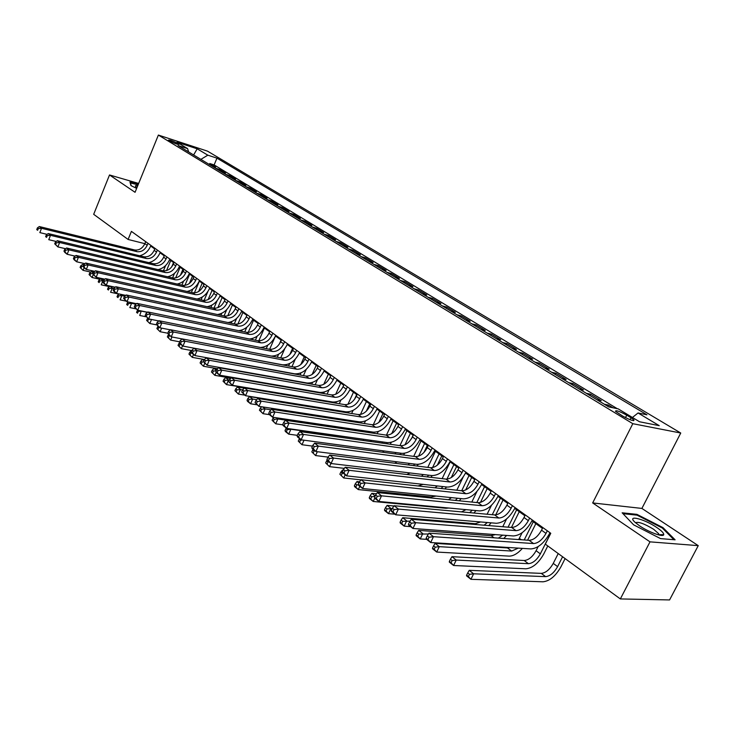<?xml version="1.0" encoding="UTF-8"?>
<svg xmlns="http://www.w3.org/2000/svg" width="735" height="735" viewBox="0 0 735 735"><rect width="100%" height="100%" fill="white"/><g stroke="black" fill="none" stroke-linecap="round" stroke-linejoin="round"><path stroke-width="1.1" d="M169.39 140.798C174.544 143.435 177.76 144.611 179.037 144.336L178.109 143.637C172.982 141.01 169.776 139.834 168.48 140.109L169.39 140.798M680.748 433.025L207.518 151.153L158.374 135.065L632.807 423.691L680.748 433.025L641.894 508.427L592.667 502.933L650.006 541.851L698.25 545.646L641.894 508.427M698.25 545.646L669.576 599.935L620.34 598.933L650.006 541.851M612.944 407.778L608.47 405.068L607.827 406.354M597.031 399.803L601.239 400.694L590.536 394.199L589.902 395.476M579.244 389.008L583.48 389.927L573.024 383.596L572.4 384.855M561.88 378.47L566.134 379.425L555.926 373.233L555.311 374.483M544.929 368.18L549.192 369.163L539.224 363.118L538.626 364.349M528.364 358.129L532.654 359.139L522.907 353.232L522.319 354.454M512.185 348.307L516.484 349.346L506.957 343.576L506.378 344.788M496.382 338.716L500.682 339.772L491.375 334.131L490.805 335.335M480.92 329.335L485.238 330.419L476.133 324.898L475.573 326.083M465.806 320.157L470.134 321.269L461.231 315.875L460.68 317.051M451.033 311.19L455.36 312.32L446.65 307.037L446.108 308.204M436.572 302.416L440.908 303.555L432.382 298.401L431.849 299.549M422.423 293.825L426.759 294.992L418.426 289.939L417.893 291.078M408.577 285.428L412.923 286.604L404.755 281.661L404.232 282.791M395.026 277.196L399.362 278.39L391.369 273.549L390.864 274.669M381.75 269.139L386.096 270.351L378.259 265.611L377.762 266.722M368.75 261.256L373.095 262.478L365.424 257.829L364.927 258.931M356.016 253.529L360.361 254.76L352.846 250.212L352.359 251.306M343.539 245.949L347.885 247.208L340.516 242.743L340.039 243.827M331.31 238.535L335.656 239.794L328.435 235.421L327.957 236.495M319.33 231.259L323.666 232.536L316.583 228.245L316.114 229.311M307.579 224.129L311.916 225.415L304.97 221.207L304.51 222.264M296.058 217.137L300.385 218.433L293.577 214.308L293.118 215.355M284.757 210.274L289.075 211.579L282.396 207.536L281.955 208.575M273.677 203.549L277.986 204.863L271.435 200.894L270.994 201.923M262.799 196.943L267.108 198.275L260.677 194.371L260.236 195.391M252.123 190.466L256.432 191.798L250.111 187.976L249.689 188.987M241.65 184.118L245.949 185.45L239.748 181.701L239.325 182.703M231.369 177.87L235.659 179.221L229.568 175.536L229.155 176.529M221.272 171.742L225.553 173.102L219.581 169.482L219.168 170.465M620.34 598.933L545.324 544.148L550.772 533.288L131.409 231.378L128.101 239.454L144.869 243.671C142.461 248.402 139.053 250.525 134.643 249.973L39.322 226.545L41.537 228.291L39.837 232.6L47.095 234.364M631.034 417.765L626.744 415.165C619.467 411.242 615.709 409.946 615.471 411.288L622.683 416.093C630.024 420.052 633.8 421.357 634.02 419.997L631.034 417.765L630.042 419.703M188.638 151.934L187.572 148.599L178.045 145.512L608.745 406.914L618.172 408.862L639.514 421.761L659.249 425.666L638.053 412.969L646.947 414.806L216.963 158.144L207.821 155.177L200.875 159.366M187.572 148.599L176.997 142.213L197.2 148.81L207.821 155.177M617.225 408.66L214.124 164.925L209.76 163.528L209.356 164.511M211.358 165.733L215.631 167.084L209.76 163.528M215.309 168.122L219.581 169.482M225.287 174.186L229.568 175.536M235.457 180.351L239.748 181.701M245.821 186.644L250.111 187.976M256.368 193.048L260.677 194.371M267.127 199.571L271.435 200.894M278.087 206.223L282.396 207.536M289.25 213.003L293.577 214.308M300.643 219.912L304.97 221.207M312.256 226.959L316.583 228.245M324.098 234.153L328.435 235.421M336.18 241.484L340.516 242.743M348.5 248.963L352.846 250.212M361.078 256.598L365.424 257.829M373.922 264.389L378.259 265.611M387.023 272.345L391.369 273.549M400.41 280.467L404.755 281.661M414.081 288.763L418.426 289.939M428.046 297.243L432.382 298.401M442.314 305.907L446.65 307.037M456.904 314.755L461.231 315.875M471.815 323.804L476.133 324.898M487.066 333.056L491.375 334.131M502.657 342.528L506.957 343.576M518.616 352.212L522.907 353.232M534.942 362.125L539.224 363.118M551.663 372.268L555.926 373.233M568.78 382.65L573.024 383.596M586.309 393.289L590.536 394.199M604.262 404.195L608.47 405.068M138.667 183.447L109.515 174.967L93.685 214.317L128.101 239.454M109.515 174.967L135.056 192.304L158.374 135.065M592.667 502.933L632.807 423.691M150.675 246.05L154.754 248.99M160.037 252.803L164.245 255.826M169.564 259.666L173.901 262.79M179.276 266.667L183.741 269.883M189.161 273.787L193.764 277.113M199.24 281.055L203.981 284.473M209.503 288.451L214.399 291.979M219.967 295.994L225.011 299.632M230.634 303.684L235.834 307.432M241.512 311.521L246.877 315.388M252.601 319.514L258.132 323.501M263.911 327.663L269.626 331.779M275.46 335.987L281.34 340.222M287.238 344.476L293.311 348.849M299.255 353.131L305.521 357.651M311.521 361.978L317.989 366.636M324.052 371.01L330.722 375.815M336.85 380.225L343.732 385.186M349.915 389.651L357.017 394.768M363.274 399.27L370.605 404.553M376.917 409.11L384.488 414.568M390.873 419.161L398.692 424.793M405.132 429.442L413.208 435.258M419.722 439.962L428.064 445.97M434.651 450.711L443.26 456.922M449.921 461.718L458.815 468.131M465.549 472.982L474.746 479.615M481.554 484.521L491.053 491.366M497.935 496.327L507.766 503.411M514.721 508.427L524.882 515.75M531.929 520.821L542.43 528.391M549.559 533.527L550.368 534.115M632.431 417.48L638.053 412.969M214.124 164.925L216.963 158.144M197.2 148.81L193.617 154.956M662.942 527.601L636.914 514.353L622.15 512.8L633.616 524.836L660.554 538.608L675.107 539.812L662.942 527.601L662.584 528.309M138.263 184.439L129.966 182.032L130.959 185.597L136.646 188.399M636.528 515.097L636.914 514.353M542.843 527.583L541.539 530.183C537.901 536.596 533.766 539.977 529.136 540.308L428.983 533.151L433.475 536.688L430.664 542.531L530.9 548.926C537.827 548.374 544.029 543.284 549.486 533.674L549.973 532.71M547.299 530.789L545.995 533.399C542.338 539.83 538.195 543.22 533.573 543.569L433.475 536.688L429.075 537.23L427.283 535.806L426.153 538.149L427.945 539.563L429.075 537.23M427.945 539.563L430.664 542.531L426.181 538.976L426.153 538.149M428.983 533.151L427.283 535.806M558.214 553.565L553.253 563.396C549.707 569.597 545.719 572.923 541.282 573.374L469.233 570.332L473.625 573.805L470.914 579.309L543.009 581.798C549.67 581.073 555.651 576.075 560.952 566.786L565.105 558.6M562.587 556.762L557.608 566.621C554.052 572.831 550.056 576.176 545.609 576.635L473.625 573.805L469.472 574.338L467.717 572.942L466.633 575.137L468.388 576.534L469.472 574.338M468.388 576.534L470.914 579.309L466.541 575.827L466.633 575.137M469.233 570.332L467.717 572.942M639.634 525.874C648.904 532.259 663.503 537.551 663.742 534.63C663.898 533.132 661.564 530.753 656.75 527.482C644.218 518.882 626.542 514.472 634.81 522.098L639.634 525.874M658.799 534.951L658.661 533.683L653.663 529.292C644.209 523.605 638.173 521.437 635.554 522.787M622.995 513.692L637.043 515.152L662.272 527.996L673.931 539.72M130.205 182.896L138.097 184.834M131.207 185.716L130.334 182.583M137.711 185.78C135.479 185.385 134.863 185.707 135.856 186.745L136.967 187.618M525.286 514.941L524.009 517.513C520.426 523.862 516.319 527.179 511.679 527.464L411.324 519.259L415.698 522.695L412.932 528.474L513.379 535.944C520.325 535.466 526.48 530.477 531.855 520.968L532.333 520.012M529.632 518.074L528.346 520.656C524.753 527.013 520.637 530.348 516.007 530.642L415.698 522.695L411.343 523.219L409.597 521.841L408.495 524.147L410.24 525.534L411.343 523.219M410.24 525.534L412.932 528.474L408.577 525.02L408.495 524.147M411.324 519.259L409.597 521.841M508.161 502.611L506.902 505.156C503.374 511.431 499.286 514.693 494.646 514.923L394.135 505.726L398.388 509.079L395.678 514.794L496.29 523.274C503.245 522.879 509.364 517.973 514.656 508.565L515.125 507.619M512.396 505.662L511.137 508.216C507.6 514.518 503.503 517.78 498.872 518.028L398.388 509.079L394.089 509.585L392.389 508.243L391.305 510.531L393.004 511.872L394.089 509.585M393.004 511.872L395.678 514.794L391.443 511.431L391.305 510.531M394.135 505.726L392.389 508.243M491.439 490.576L490.208 493.102C486.735 499.313 482.674 502.51 478.035 502.694L377.395 492.56L381.538 495.822L378.883 501.472L479.615 510.917C486.579 510.586 492.661 505.772 497.871 496.465L498.33 495.528M495.583 493.553L494.343 496.088C490.861 502.317 486.791 505.524 482.151 505.726L381.538 495.822L377.285 496.318L375.631 495.013L374.574 497.273L376.228 498.578L377.285 496.318M376.228 498.578L378.883 501.472L374.749 498.192L374.574 497.273M377.395 492.56L375.631 495.013M475.122 478.825L473.91 481.324C470.492 487.47 466.459 490.612 461.81 490.759L361.087 479.725L365.13 482.904L362.52 488.49L463.344 498.854C470.308 498.596 476.353 493.865 481.48 484.659L481.93 483.731M479.165 481.737L477.952 484.246C474.516 490.401 470.474 493.562 465.825 493.718L365.13 482.904L360.922 483.391L359.305 482.114L358.267 484.356L359.884 485.633L360.922 483.391M359.884 485.633L362.52 488.49L358.496 485.302L358.267 484.356M361.087 479.725L359.305 482.114M538.149 546.62L536.1 550.708C532.609 556.845 528.649 560.107 524.193 560.511L451.97 556.68L456.242 560.061L453.587 565.5L525.865 568.798C532.535 568.164 538.489 563.249 543.716 554.061L547.786 545.949M550.285 534.051L540.344 553.859C536.844 560.006 532.875 563.286 528.428 563.69L456.242 560.061L452.135 560.575L450.426 559.216L449.37 561.393L451.069 562.753L452.135 560.575M451.069 562.753L453.587 565.5L449.324 562.11L449.37 561.393M451.97 556.68L450.426 559.216M527.592 540.197L535.843 523.651M533.27 521.786L524.22 539.959M522.144 532.7L518.68 539.563M518.294 548.117L511.652 551.057L439.3 546.656L436.691 552.049L509.134 556.119C513.37 556.101 517.789 553.529 522.383 548.383M509.897 547.584L507.517 547.952L435.138 543.367L439.3 546.656L435.239 547.162L433.577 545.839L432.529 547.998L434.201 549.321L435.239 547.162M434.201 549.321L436.691 552.049L432.538 548.742L432.529 547.998M435.138 543.367L433.577 545.839M511.45 527.445L519.25 511.689M516.641 509.805L508.069 527.17M506.599 518.928L502.74 526.729M502.694 535.144L498.367 538.112M495.335 534.602L491.228 535.686L418.72 530.385L422.79 533.601L420.227 538.93L426.658 539.352M428.441 533.996L418.766 534.088L417.14 532.801L416.12 534.933L417.746 536.219L418.766 534.088M417.746 536.219L420.227 538.93L416.175 535.705L416.12 534.933M503.769 538.498L506.608 535.438M418.72 530.385L417.14 532.801M495.712 514.913L503.034 500.002M500.416 498.109L492.266 514.711M491.504 505.248L487.103 514.234M487.351 522.521L484.089 525.203M480.607 521.951L475.325 523.706L402.716 517.725L406.685 520.858L404.167 526.141L410.599 526.628M410.075 521.133L402.706 521.336L401.117 520.077L400.116 522.19L401.696 523.449L402.706 521.336M401.696 523.449L404.167 526.141L400.217 522.989L400.116 522.19M488.747 525.589L491.136 522.842M402.716 517.725L401.117 520.077M459.191 467.359L457.997 469.83C454.625 475.912 450.619 479 445.97 479.101L345.202 467.23L349.134 470.327L346.58 475.857L447.45 487.075C454.414 486.882 460.432 482.233 465.485 473.12L465.926 472.201M463.142 470.198L461.938 472.678C458.557 478.779 454.542 481.875 449.893 481.985L349.134 470.327L344.981 470.795L343.41 469.555L342.391 471.769L343.952 473.009L344.981 470.795M343.952 473.009L346.58 475.857L342.657 472.743L342.391 471.769M345.202 467.23L343.41 469.555M480.451 502.428L487.195 488.582M484.549 486.68L476.813 502.575M476.932 491.504L471.796 502.069M472.265 510.228L469.683 512.644M465.981 509.64L461.479 511.891M393.951 506.002L387.106 505.377L390.974 508.436L388.503 513.655L394.934 514.197M392.242 508.546L387.033 508.896L385.489 507.674L384.506 509.759L386.05 510.99L387.033 508.896M386.05 510.99L388.503 513.655L384.644 510.586L384.506 509.759M473.946 513.03L475.949 510.568M387.106 505.377L385.489 507.674M443.628 456.15L442.452 458.603C439.135 464.621 435.148 467.653 430.499 467.717L329.721 455.048L333.552 458.061L331.044 463.528L431.932 475.573C438.896 475.444 444.877 470.869 449.857 461.856L450.289 460.946M447.486 458.925L446.31 461.387C442.975 467.414 438.979 470.464 434.33 470.538L333.552 458.061L329.445 458.521L327.911 457.317L326.91 459.504L328.435 460.716L329.445 458.521M328.435 460.716L331.044 463.528L327.222 460.505L326.91 459.504M329.721 455.048L327.911 457.317M465.641 489.979L471.714 477.428M469.049 475.508L461.69 490.741M463.078 477.226L456.812 490.208M457.446 498.247L455.36 500.416M451.538 497.641L448.46 499.717M376.513 493.782L371.864 493.323L375.19 495.95M370.771 498.835L371.745 496.759L370.238 495.565L369.264 497.632L373.215 501.472L446.007 508.271L448.901 508.032M374.749 498.192L373.215 501.472L369.448 498.477L369.264 497.632M459.375 500.82L461.065 498.615M371.745 496.759L374.988 496.382M371.864 493.323L370.238 495.565M428.422 445.208L427.274 447.633C423.994 453.587 420.034 456.573 415.385 456.591L314.626 443.168L318.356 446.108L315.894 451.52L416.773 464.336C423.737 464.272 429.681 459.77 434.587 450.849L435.01 449.949M432.189 447.918L431.032 450.353C427.752 456.325 423.783 459.32 419.134 459.347L318.356 446.108L314.295 446.558L312.798 445.382L311.815 447.541L313.303 448.727L314.295 446.558M313.303 448.727L315.894 451.52L312.164 448.561L311.815 447.541M314.626 443.168L312.798 445.382M451.272 477.566L456.582 466.523M453.899 464.584L446.926 479.128M450.169 461.892L442.139 478.65M442.902 486.57L441.202 488.499M437.316 485.945L434.964 487.82M359.525 481.829L356.98 481.554L358.873 483.051M355.859 486.965L356.815 484.916L355.345 483.74L354.389 485.789L358.285 489.583L431.114 496.979L436.186 496.061M359.801 486.34L358.285 489.583L354.61 486.662L354.389 485.789M445.052 488.922L446.467 486.965M356.815 484.916L358.358 484.733M356.98 481.554L355.345 483.74M413.566 434.504L412.427 436.912C409.202 442.81 405.27 445.741 400.621 445.722L299.898 431.583L303.546 434.449L301.12 439.806L401.962 453.357C408.926 453.348 414.825 448.929 419.657 440.09L420.08 439.199M417.241 437.16L416.111 439.567C412.868 445.474 408.926 448.423 404.287 448.423L303.546 434.449L299.522 434.89L298.061 433.733L297.096 435.883L298.548 437.031L299.522 434.89M298.548 437.031L301.12 439.806L297.482 436.921L297.096 435.883M299.898 431.583L298.061 433.733M437.362 465.117L441.781 455.856M439.089 453.908L432.566 467.598M435.432 451.281L427.779 467.377M428.634 475.178L427.246 476.896M423.323 474.544L421.467 476.216M343.135 470.143L342.455 470.06L342.979 470.474M341.306 475.37L342.244 473.34L340.801 472.201L339.864 474.231L343.714 477.98L360.986 479.863M345.202 474.755L343.714 477.98L339.864 474.231M418.04 485.964L423.103 484.365M430.967 477.337L432.152 475.6M342.244 473.34L343.263 473.23M342.455 470.06L340.801 472.201M399.041 424.049L397.92 426.429C394.741 432.263 390.827 435.157 386.187 435.102L285.529 420.273L289.085 423.075L286.705 428.376L387.483 442.626C394.438 442.672 400.309 438.317 405.077 429.58L405.49 428.698M402.633 426.64L401.521 429.029C398.324 434.881 394.41 437.784 389.77 437.738L289.085 423.075L285.106 423.507L283.682 422.377L282.736 424.499L284.151 425.629L285.106 423.507M284.151 425.629L286.705 428.376L283.159 425.565L282.736 424.499M285.529 420.273L283.682 422.377M423.985 452.438L427.311 445.428M424.6 443.471L418.582 456.178M421.026 440.899L413.713 456.371M414.632 464.07L413.502 465.577M409.57 463.427L408.081 464.897M327.084 464.051L328.003 462.039L326.597 460.928L325.678 462.94L329.482 466.642L344.32 468.37M330.943 463.454L329.482 466.642L325.678 462.94M406.905 474.498L410.02 472.954M417.14 466.036L418.197 464.391M328.003 462.039L329.023 461.929M327.139 460.248L326.597 460.928M384.837 413.823L383.734 416.185C380.601 421.963 376.715 424.802 372.075 424.72L271.509 409.239L274.982 411.977L272.648 417.223L373.325 432.134C380.28 432.235 386.105 427.954 390.809 419.299L391.222 418.417M388.356 416.359L387.253 418.72C384.111 424.518 380.215 427.375 375.576 427.292L274.982 411.977L271.04 412.39L269.653 411.297L268.725 413.401L270.103 414.494L271.04 412.39M270.103 414.494L272.648 417.223L269.185 414.476L268.725 413.401M271.509 409.239L269.653 411.297M411.692 438.308L413.143 435.221M410.424 433.255L404.967 444.85M406.924 430.738L399.941 445.63M400.906 453.219L399.987 454.542M396.055 452.567L394.87 453.862M313.193 452.999L314.102 451.005L312.724 449.912L311.824 451.906L315.572 455.562L328.067 457.106M317.327 451.703L315.572 455.562L311.824 451.906M394.732 463.215L397.038 461.828M403.552 455.02L404.581 453.311M314.102 451.005L315.104 450.895M313.174 449.361L312.724 449.912M370.945 403.827L369.861 406.161C366.774 411.885 362.906 414.678 358.276 414.558L257.82 398.471L261.21 401.145L258.913 406.336L359.488 421.881C366.434 422.028 372.222 417.811 376.862 409.239L377.257 408.375M374.391 406.308L373.306 408.651C370.201 414.384 366.333 417.186 361.693 417.076L261.21 401.145L257.314 401.549L255.964 400.483L255.045 402.56L256.396 403.625L257.314 401.549M256.396 403.625L258.913 406.336L255.045 402.56M257.82 398.471L255.964 400.483M396.551 423.259L391.718 433.604M393.133 420.797L386.445 435.138M387.437 442.626L386.693 443.765M382.788 441.965L381.842 443.086M299.614 442.185L300.505 440.219L299.163 439.153L298.272 441.119L301.984 444.73L312.467 446.108M304.033 440.191L301.984 444.73L298.272 441.119M382.421 452.2L384.212 450.978M390.212 444.262L391.277 442.36M300.505 440.219L302.535 439.999M299.623 438.611L299.163 439.153M357.357 394.043L356.291 396.358C353.241 402.017 349.401 404.774 344.779 404.627L244.461 387.951L247.768 390.561L245.508 395.706L345.946 411.848C352.883 412.041 358.643 407.888 363.209 399.399L363.604 398.545M360.72 396.468L359.663 398.793C356.594 404.461 352.754 407.236 348.124 407.089L247.768 390.561L243.91 390.965L242.587 389.917L241.686 391.975L243.009 393.023L243.91 390.965M243.009 393.023L245.508 395.706L241.686 391.975M244.461 387.951L242.587 389.917M377.11 433.769L378.249 431.555M382.981 413.474L378.837 422.404M379.627 411.067L373.279 424.766M374.244 432.226L373.637 433.255M365.332 439.493L290.885 429.277L288.699 434.155L297.335 435.34M369.769 431.61L369.016 432.575M290.417 428.9L290.885 429.277L287.22 429.672L285.915 428.634L285.033 430.581L286.347 431.629L287.22 429.672M286.347 431.629L288.699 434.155L285.419 431.546L285.033 430.581M370.146 441.441L371.552 440.375M286.365 428.101L285.915 428.634M344.063 384.469L343.015 386.766C340.002 392.371 336.189 395.09 331.568 394.906L231.406 377.68L234.64 380.234L232.416 385.324L332.698 402.027C339.625 402.265 345.349 398.186 349.86 389.78L350.246 388.925M347.352 386.84L346.304 389.146C343.282 394.768 339.469 397.488 334.848 397.313L234.64 380.234L230.818 380.62L229.522 379.6L228.64 381.64L229.926 382.659L230.818 380.62M229.926 382.659L232.416 385.324L228.64 381.64M231.406 377.68L229.522 379.6M364.257 423.516L365.515 420.907M369.696 403.901L366.361 411.131M366.416 401.54L360.444 414.503M361.363 421.963L360.812 422.983M353.774 429.24L350.43 429.672L277.867 418.968L275.708 423.801L282.865 424.83M356.98 421.495L356.392 422.303M276.342 417.774L277.867 418.968L274.238 419.363L272.951 418.344L272.088 420.273L273.374 421.293L274.238 419.363M273.374 421.293L275.708 423.801L272.088 420.273M357.982 430.949L359.084 430.03M273.797 417.388L272.951 418.344M331.044 375.098L330.015 377.377C327.047 382.926 323.253 385.599 318.641 385.388L218.644 367.647L221.805 370.137L219.618 375.172L319.734 392.416C326.652 392.701 332.339 388.677 336.795 380.353L337.172 379.517M334.269 377.423L333.24 379.701C330.263 385.269 326.459 387.951 321.847 387.749L221.805 370.137L218.029 370.513L216.77 369.521L215.897 371.533L217.156 372.535L218.029 370.513M217.156 372.535L219.618 375.172L216.467 372.673L215.897 371.533M218.644 367.647L216.77 369.521M351.633 413.493L353.085 410.396M356.677 394.52L354.408 399.491M348.748 411.848L348.206 412.951M353.471 392.205L347.921 404.342M341.977 419.171L340.277 419.823M344.43 411.6L343.98 412.271M262.606 406.905L265.133 408.899L263.001 413.686L269.387 414.641M271.004 409.799L265.133 408.899L261.531 409.276L260.282 408.283L259.427 410.194L260.686 411.196L261.531 409.276M260.686 411.196L263.001 413.686L259.427 410.194M345.946 420.696L346.81 419.924M261.669 406.758L260.282 408.283M318.301 365.929L317.29 368.18C314.36 373.683 310.593 376.32 305.99 376.081L206.186 357.844L209.273 360.269L207.123 365.258L307.046 383.018C313.955 383.339 319.606 379.379 323.997 371.129L324.374 370.302M321.461 368.207L320.451 370.458C317.511 375.98 313.735 378.617 309.132 378.387L209.273 360.269L205.534 360.646L204.293 359.672L203.439 361.666L204.67 362.64L205.534 360.646M204.67 362.64L207.123 365.258L203.439 361.666M206.186 357.844L204.293 359.672M339.248 403.708L340.939 400.015M336.409 401.88L335.831 403.138M340.792 383.073L335.693 394.282M330.217 409.321L329.115 409.891M332.11 401.926L331.779 402.468M323.593 408.256L249.597 396.615L252.665 399.041L250.58 403.781L256.947 404.774M256.699 399.684L252.665 399.041L249.11 399.417L247.879 398.443L247.043 400.336L248.274 401.319L249.11 399.417M248.274 401.319L250.58 403.781L247.511 401.347L247.043 400.336M334.067 410.681L334.737 410.047M249.597 396.615L247.879 398.443M305.833 356.953L304.832 359.185C301.938 364.633 298.199 367.224 293.605 366.958L193.994 348.252L197.017 350.632L194.904 355.575L294.625 373.812C301.515 374.17 307.129 370.275 311.465 362.098L311.842 361.271M308.93 359.176L307.928 361.418C305.025 366.875 301.267 369.485 296.674 369.218L197.017 350.632L193.314 350.999L192.111 350.044L191.265 352.019L192.469 352.975L193.314 350.999M192.469 352.975L194.904 355.575L191.89 353.186L191.265 352.019M193.994 348.252L192.111 350.044M327.084 394.135L329.078 389.743M324.337 392.077L323.666 393.547M328.37 374.124L323.767 384.313M318.567 399.675L317.814 400.143M312.853 398.719L311.272 399.059M244.268 388.154L237.469 387.023L240.474 389.403L238.416 394.098L244.773 395.127M242.725 389.77L236.946 389.77L235.751 388.815L234.924 390.689L236.128 391.645L236.946 389.77M236.128 391.645L238.416 394.098L234.924 390.689M322.362 400.897L322.867 400.391M237.469 387.023L235.751 388.815M293.614 348.151L292.631 350.365C289.774 355.768 286.053 358.322 281.468 358.028L182.087 338.881L185.036 341.205L182.951 346.093L282.46 364.79C289.342 365.194 294.919 361.354 299.2 353.259L299.568 352.442M296.646 350.338L295.663 352.552C292.796 357.963 289.066 360.527 284.482 360.251L185.036 341.205L181.37 341.564L180.185 340.627L179.358 342.583L180.534 343.521L181.37 341.564M180.534 343.521L182.951 346.093L180.011 343.76L179.358 342.583M182.087 338.881L180.185 340.627M315.15 384.772L317.502 379.554M312.531 382.411L311.741 384.166M316.206 365.35L312.145 374.4M307.065 390.239L306.559 390.607M301.846 389.339L301.038 389.651M230.606 378.497L225.599 377.634L228.548 379.967L226.518 384.616L300.845 396.716M229.311 380.096L225.048 380.326L223.872 379.389L223.063 381.254L224.239 382.182L225.048 380.326M224.239 382.182L226.518 384.616L223.063 381.254M225.599 377.634L223.872 379.389M281.652 339.542L280.678 341.729C277.858 347.085 274.164 349.603 269.589 349.29L170.428 329.712L173.322 331.981L171.264 336.832L182.05 338.909M284.62 341.674L283.646 343.87C280.816 349.235 277.113 351.762 272.538 351.459L173.322 331.981L169.684 332.33L168.535 331.421L167.718 333.359L168.866 334.269L169.684 332.33M271.307 356.071C277.94 356.034 283.232 352.203 287.183 344.596L287.541 343.778M168.866 334.269L171.264 336.832L167.718 333.359M170.428 329.712L168.535 331.421M303.445 375.613L306.229 369.411M300.973 372.893L300.036 374.988M304.281 356.76L300.817 364.505M290.858 380.142L290.389 380.381M217.266 369.025L213.986 368.446L216.402 370.357M212.608 372.921L213.407 371.074L212.25 370.164L211.45 372.011L214.868 375.337L230.992 378.102M216.228 372.195L214.868 375.337L211.45 372.011M289.801 387.722L291.032 387.474M213.407 371.074L216.219 370.789M213.986 368.446L212.25 370.164M269.92 331.099L268.964 333.267C266.18 338.569 262.505 341.049 257.939 340.718L159.026 320.736L161.856 322.959L159.835 327.764L170.299 329.831M272.832 333.194L271.877 335.371C269.074 340.682 265.399 343.171 260.833 342.841L161.856 322.959L158.264 323.308L157.134 322.417L156.325 324.337L157.455 325.228L158.264 323.308M260.411 347.471C266.787 347.03 271.775 343.245 275.404 336.106L275.763 335.298M157.455 325.228L159.835 327.764L156.325 324.337M159.026 320.736L157.134 322.417M291.96 366.655L295.268 359.222M289.673 363.522L288.561 366.012M292.594 348.335L289.838 354.527M285.244 364.882L285.033 365.35M204.266 359.746L202.612 359.452L203.935 360.499M201.215 363.853L201.996 362.024L200.875 361.133L200.085 362.961L203.457 366.25L217.551 368.74M204.716 363.347L203.457 366.25L200.085 362.961M280.136 378.562L280.77 378.35M201.996 362.024L203.54 361.868M202.612 359.452L200.875 361.133M258.435 322.821L257.489 324.98C254.742 330.236 251.085 332.679 246.537 332.321L147.873 311.962L150.638 314.139L148.654 318.898L158.797 320.947M261.283 324.879L260.337 327.038C257.581 332.303 253.924 334.756 249.367 334.407L150.638 314.139L147.083 314.47L145.971 313.597L145.181 315.508L146.283 316.381L147.083 314.47M249.468 339C255.642 338.357 260.447 334.618 263.865 327.782L264.214 326.983M146.283 316.381L148.654 318.898L145.181 315.508M147.873 311.962L145.971 313.597M280.696 357.881L284.721 348.776M278.602 354.279L277.297 357.228M281.128 340.075L279.355 344.081M274.118 355.951L273.852 356.567M190.053 354.977L190.834 353.158L189.731 352.285L188.95 354.095L192.294 357.357L204.413 359.553M193.525 354.481L192.294 357.357L188.95 354.095M190.834 353.158L191.826 353.057M191.468 350.632L189.731 352.285M247.171 314.718L246.243 316.849C243.524 322.059 239.895 324.466 235.356 324.089L136.958 303.371L139.668 305.503L137.702 310.216L147.551 312.246M249.964 316.73L249.027 318.871C246.308 324.089 242.669 326.505 238.131 326.129L139.668 305.503L136.14 305.833L135.056 304.979L134.275 306.863L135.35 307.717L136.14 305.833M238.636 330.695C244.654 329.896 249.294 326.211 252.546 319.633L252.895 318.843M135.35 307.717L137.702 310.216L134.275 306.863M136.958 303.371L135.056 304.979M269.635 349.3L275.487 336.005M267.77 345.156L266.245 348.629M263.222 347.15L262.873 347.958M179.129 346.277L179.891 344.476L178.807 343.613L178.045 345.413L181.352 348.638L191.872 350.595M182.565 345.79L181.352 348.638L178.045 345.413M179.891 344.476L180.801 344.384M179.551 342.933L178.807 343.613M236.128 306.761L235.209 308.884C232.526 314.047 228.916 316.427 224.386 316.022L126.273 294.965L128.919 297.05L126.99 301.717L136.535 303.73M238.866 308.737L237.947 310.859C235.255 316.032 231.644 318.42 227.106 318.025L128.919 297.05L125.428 297.372L124.362 296.536L123.599 298.401L124.656 299.237L125.428 297.372M227.96 322.536C233.84 321.636 238.342 318.007 241.457 311.64L241.797 310.85M124.656 299.237L126.99 301.717L123.599 298.401M126.273 294.965L124.362 296.536M258.803 340.829L264.407 328.021M257.167 336.143L255.394 340.204M252.555 338.486L252.096 339.533M168.416 337.751L169.169 335.969L168.113 335.123L167.359 336.906L170.63 340.094L179.68 341.821M171.953 336.961L170.63 340.094L167.359 336.906M169.169 335.969L170.07 335.877M168.581 334.701L168.113 335.123M225.296 298.97L224.395 301.074C221.74 306.183 218.157 308.535 213.637 308.112L115.808 286.723L118.399 288.772L116.497 293.394L125.758 295.378M227.988 300.909L227.078 303.013C224.414 308.13 220.831 310.492 216.31 310.078L118.399 288.772L114.936 289.085L113.897 288.267L113.144 290.114L114.173 290.941L114.936 289.085M217.459 314.534C223.21 313.56 227.584 309.977 230.588 303.794L230.919 303.022M114.173 290.941L116.497 293.394L113.907 291.345L113.144 290.114M115.808 286.723L113.897 288.267M248.219 332.431L253.547 320.194M246.795 327.231L244.746 331.954M242.091 329.951L241.512 331.283M157.924 329.399L158.668 327.626L157.63 326.809L156.886 328.573L160.12 331.724L167.773 333.212M161.636 328.122L160.12 331.724L156.886 328.573M158.668 327.626L159.559 327.544M158.099 326.386L157.63 326.809M214.675 291.326L213.784 293.412C211.165 298.474 207.601 300.79 203.099 300.358L105.555 278.657L108.1 280.66L106.226 285.244L115.211 287.21M217.312 293.219L216.421 295.314C213.793 300.385 210.219 302.71 205.717 302.278L108.1 280.66L104.664 280.972L103.653 280.173L102.9 282.001L103.92 282.81L104.664 280.972M207.132 306.688C212.764 305.65 217.027 302.122 219.921 296.104L220.252 295.332M103.92 282.81L106.226 285.244L103.69 283.241L102.9 282.001M105.555 278.657L103.653 280.173M237.864 324.107L242.89 312.513M236.661 318.374L234.29 323.869M231.847 321.544L231.13 323.198M147.643 321.213L148.369 319.459L147.358 318.65L146.623 320.396L149.821 323.519L156.638 324.879M151.52 319.477L149.821 323.519L146.623 320.396M148.369 319.459L150.454 319.256M147.827 318.237L147.358 318.65M204.256 283.82L203.384 285.887C200.793 290.913 197.246 293.201 192.763 292.741L95.513 270.765L98.003 272.722L96.156 277.27L104.875 279.199M206.847 285.685L205.965 287.752C203.365 292.787 199.819 295.084 195.326 294.634L98.003 272.722L94.604 273.025L93.611 272.235L92.876 274.054L93.869 274.844L94.604 273.025M196.98 298.998C202.502 297.905 206.654 294.432 209.457 288.561L209.778 287.798M93.869 274.844L96.156 277.27L92.876 274.054M95.513 270.765L93.611 272.235M194.04 276.47L193.176 278.519C190.613 283.499 187.094 285.75 182.62 285.281L85.683 263.02L88.117 264.94L86.298 269.442L94.751 271.353M196.576 278.289L195.703 280.347C193.14 285.336 189.612 287.596 185.137 287.128L88.117 264.94L84.745 265.234L83.772 264.471L83.046 266.272L84.02 267.044L84.745 265.234M187.002 291.446C192.414 290.316 196.475 286.889 199.185 281.165L199.507 280.402M84.02 267.044L86.298 269.442L83.864 267.512L83.046 266.272M85.683 263.02L83.772 264.471M184.007 269.249L183.153 271.279C180.626 276.213 177.126 278.436 172.661 277.949L76.036 255.431L78.424 257.314L76.633 261.779L84.837 263.663M186.497 271.04L185.643 273.071C183.098 278.023 179.597 280.255 175.132 279.769L78.424 257.314L75.089 257.608L74.134 256.855L73.417 258.637L74.373 259.4L75.089 257.608M177.199 284.032C182.519 282.874 186.488 279.493 189.115 273.907L189.428 273.154M74.373 259.4L76.633 261.779L74.244 259.887L73.417 258.637M76.036 255.431L74.134 256.855M227.74 315.857L232.425 304.97M226.775 309.554L224.019 315.94M221.805 313.248L220.932 315.278M141.295 310.951L139.724 315.48L145.934 316.739M147.423 312.357L141.533 311.144L138.281 311.447L137.28 310.657L136.563 312.384L137.555 313.183L138.281 311.447M137.555 313.183L136.563 312.384M137.776 310.234L137.28 310.657M217.826 307.68L222.163 297.574M217.156 300.661L213.94 308.167M211.956 305.071L210.908 307.515M130.573 302.471L131.602 303.289L129.819 307.588L136.012 308.875M135.966 304.207L131.602 303.289L128.386 303.592L127.403 302.811L126.696 304.529L127.669 305.31L128.386 303.592M127.669 305.31L126.696 304.529M128.368 302.012L127.403 302.811M208.134 299.558L212.084 290.307M207.931 291.418L204.064 300.486M202.309 296.995L201.068 299.898M120.062 294.165L121.872 295.589L120.117 299.862L126.282 301.157M124.757 296.205L121.872 295.589L118.675 295.883L117.719 295.121L117.012 296.83L117.977 297.592L118.675 295.883M117.977 297.592L117.012 296.83M119.134 293.963L117.719 295.121M174.167 262.156L173.322 264.177C170.814 269.074 167.341 271.27 162.894 270.765L66.591 247.998L68.934 249.845L67.161 254.273L75.117 256.12M176.611 263.92L175.766 265.941C173.249 270.848 169.767 273.043 165.32 272.547L68.934 249.845L65.617 250.13L64.689 249.385L63.973 251.159L64.91 251.903L65.617 250.13M167.589 276.773L167.589 276.764C172.789 275.579 176.676 272.244 179.23 266.777L179.542 266.024M64.91 251.903L67.161 254.273L64.818 252.417L63.973 251.159M66.591 247.998L64.689 249.385M198.661 291.483L202.189 283.177M199.369 281.147L194.398 292.888M192.846 289.02L191.403 292.438M115.101 287.293L109.965 286.172L112.326 288.037L110.59 292.273L118.996 294.073M113.861 288.368L109.157 288.331L108.21 287.578L107.521 289.268L108.458 290.022L109.157 288.331M108.458 290.022L107.521 289.268M109.965 286.172L108.21 287.578M164.502 255.201L163.666 257.204C161.195 262.055 157.74 264.223 153.303 263.709L57.321 240.703L59.618 242.513L57.872 246.905L65.59 248.724M166.9 256.928L166.064 258.931C163.583 263.801 160.12 265.969 155.682 265.454L59.618 242.513L56.338 242.798L55.419 242.072L54.721 243.827L55.639 244.553L56.338 242.798M158.099 269.626C163.225 268.422 167.038 265.142 169.519 259.777L169.831 259.042M55.639 244.553L57.872 246.905L54.721 243.827M57.321 240.703L55.419 242.072M189.409 283.407L192.469 276.176M189.658 274.146L184.917 285.373M183.585 281.128L181.903 285.116M104.342 279.622L100.64 278.804L102.955 280.632L101.246 284.831L109.423 286.604M103.424 280.733L99.813 280.917L98.894 280.182L98.205 281.854L99.133 282.589L99.813 280.917M99.133 282.589L98.205 281.854M100.64 278.804L98.894 280.182M155.011 248.375L154.194 250.359C151.741 255.174 148.314 257.314 143.895 256.781L48.234 233.555L50.494 235.329L48.767 239.683L56.255 241.475M157.373 250.065L156.546 252.059C154.093 256.882 150.647 259.023 146.228 258.5L50.494 235.329L47.242 235.604L46.342 234.897L45.653 236.633L46.553 237.35L47.242 235.604M148.792 262.625C153.845 261.403 157.575 258.16 159.991 252.913L160.294 252.179M46.553 237.35L45.653 236.633M48.234 233.555L46.342 234.897M180.406 275.285L182.923 269.295M180.112 267.264L175.628 277.94M174.507 273.301L172.569 277.931M93.814 272.088L91.498 271.564L93.308 272.997M89.973 275.303L90.653 273.64L89.743 272.915L89.064 274.587L92.077 277.518L100.033 279.282M93.244 274.633L92.077 277.518L89.064 274.587M90.653 273.64L93.134 273.42M91.498 271.564L89.743 272.915M145.695 241.668L144.887 243.634L147.193 245.306C144.767 250.084 141.35 252.206 136.94 251.664L41.537 228.291L38.312 228.557L37.43 227.859L36.75 229.586L37.632 230.285L38.312 228.557M148.011 243.331L147.193 245.306M139.65 255.752C144.611 254.512 148.277 251.315 150.629 246.161L150.932 245.435M37.632 230.285L36.75 229.586M39.322 226.545L37.43 227.859M171.714 266.897L173.543 262.533M170.731 260.512L166.523 270.59M165.632 265.519L163.4 270.857M83.671 264.729L82.513 264.462L83.468 265.216M80.988 268.146L81.658 266.502L80.767 265.794L80.097 267.439L83.073 270.351L90.809 272.088M84.13 267.733L83.073 270.351L80.097 267.439M81.658 266.502L83.11 266.373M82.513 264.462L80.767 265.794M625.485 417.645L626.744 415.165M545.995 533.399L541.539 530.183M533.573 543.569L529.136 540.308M557.608 566.621L553.253 563.396M545.609 576.635L541.282 573.374M528.346 520.656L524.009 517.513M516.007 530.642L511.679 527.464M511.137 508.216L506.902 505.156M498.872 518.028L494.646 514.923M494.343 496.088L490.208 493.102M482.151 505.726L478.035 502.694M477.952 484.246L473.91 481.324M465.825 493.718L461.81 490.759M540.344 553.859L536.1 550.708M528.428 563.69L524.193 560.511M521.28 539.747L519.351 538.323M511.652 551.057L507.517 547.952M503.797 526.82L502.997 526.223M494.039 537.799L491.228 535.686M476.482 524.588L475.325 523.706M461.938 472.678L457.997 469.83M449.893 481.985L445.97 479.101M446.31 461.387L442.452 458.603M434.33 470.538L430.499 467.717M431.032 450.353L427.274 447.633M419.134 459.347L415.385 456.591M416.111 439.567L412.427 436.912M404.287 448.423L400.621 445.722M401.521 429.029L397.92 426.429M389.77 437.738L386.187 435.102M387.253 418.72L383.734 416.185M375.576 427.292L372.075 424.72M373.306 408.651L369.861 406.161M361.693 417.076L358.276 414.558M359.663 398.793L356.291 396.358M348.124 407.089L344.779 404.627M363.531 439.53L363.053 439.172M346.304 389.146L343.015 386.766M334.848 397.313L331.568 394.906M350.43 429.672L348.904 428.523M333.24 379.701L330.015 377.377M321.847 387.749L318.641 385.388M336.602 419.262L335.068 418.105M320.451 370.458L317.29 368.18M309.132 378.387L305.99 376.081M336.024 402.716L335.169 402.082M322.821 408.88L321.958 408.228M307.928 361.418L304.832 359.185M296.674 369.218L293.605 366.958M323.611 393.537L322.206 392.49M295.663 352.552L292.631 350.365M284.482 360.251L281.468 358.028M310.694 383.982L309.508 383.11M283.646 343.87L280.678 341.729M272.538 351.459L269.589 349.29M298.052 374.629L297.087 373.913M271.877 335.371L268.964 333.267M260.833 342.841L257.939 340.718M285.676 365.47L285.152 365.084M260.337 327.038L257.489 324.98M249.367 334.407L246.537 332.321M249.027 318.871L246.243 316.849M238.131 326.129L235.356 324.089M237.947 310.859L235.209 308.884M227.106 318.025L224.386 316.022M227.078 303.013L224.395 301.074M216.31 310.078L213.637 308.112M216.421 295.314L213.784 293.412M205.717 302.278L203.099 300.358M205.965 287.752L203.384 285.887M195.326 294.634L192.763 292.741M195.703 280.347L193.176 278.519M185.137 287.128L182.62 285.281M185.643 273.071L183.153 271.279M175.132 279.769L172.661 277.949M175.766 265.941L173.322 264.177M165.32 272.547L162.894 270.765M166.064 258.931L163.666 257.204M155.682 265.454L153.303 263.709M156.546 252.059L154.194 250.359M146.228 258.5L143.895 256.781M136.94 251.664L134.643 249.973M633.662 420.714L634.02 419.997M658.928 534.722L663.742 534.63M658.091 534.758L658.661 533.683"/></g></svg>
